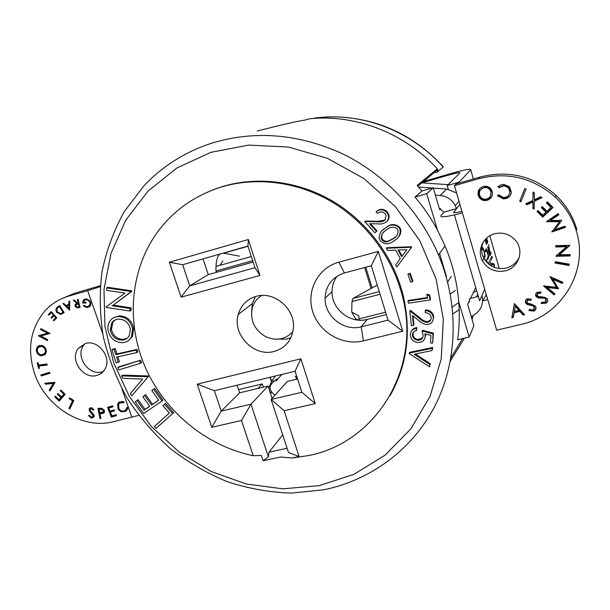 <?xml version="1.0" encoding="UTF-8"?>
<svg xmlns="http://www.w3.org/2000/svg" width="610" height="610" viewBox="0 0 610 610"><rect width="100%" height="100%" fill="white"/><g stroke="black" fill="none" stroke-linecap="round" stroke-linejoin="round"><path stroke-width="0.91" d="M448.106 184.662L421.83 182.855M455.38 290.512L450.294 293.989M446.573 276.917L439.581 253.402M372.138 287.874L365.779 267.233M450.942 357.796L462.586 338.603M437.606 171.578L436.783 170.464M437.797 171.593L443.188 167.056L442.936 166.393M403.096 362.233L403.332 362.958M313.593 118.439L314.943 118.066C360.617 111.729 410.865 130.41 443.188 167.056M476.616 296.849L477.729 294.401M476.684 290.817L473.314 292.533M319.251 485.651L353.922 474.336L385.078 455.136L411.003 428.716L430.141 396.18L441.213 359.054L443.325 319.266L436.104 279.022L419.787 240.66L395.211 206.47L363.812 178.486L327.463 158.325L288.355 147.048L248.773 145.104L210.915 152.34L176.77 168.063L147.971 191.151L125.759 220.172L110.951 253.516L103.99 289.483L104.943 326.373L113.574 362.561L129.373 396.508L151.593 426.794L179.271 452.17L211.266 471.538L246.265 483.989L282.796 488.831L319.251 485.651M211.19 143.35C254.317 130.098 298.092 133.575 342.538 153.781C384.796 174.315 419.985 211.342 438.491 254.911C459.582 305.267 457.508 361.921 434.884 406.069C411.979 450.134 370.217 480.337 323.635 489.807L291.397 493.109C269.605 492.346 248.239 488.549 227.309 481.709C206.92 473.253 187.933 462.22 170.35 448.617C153.804 433.733 139.446 416.973 127.276 398.338C116.54 378.871 108.557 358.421 103.342 336.979C99.804 315.248 99.346 293.562 101.961 271.923C106.361 250.611 113.818 230.466 124.341 211.495L144.036 185.737C162.435 166.233 184.815 152.111 211.19 143.35M256.192 296.361C246.958 299.174 240.973 305.213 238.235 314.493C232.052 334.608 254.057 357.308 274.111 351.444C285.259 348.119 291.664 340.525 293.326 328.66C295.812 309.255 274.393 290.68 256.192 296.361M255.422 296.582L252.327 303.635L251.533 312.938M274.149 339.137L286.784 339.107L290.901 337.681M307.997 455.647C374.937 443.348 422.387 369.294 402.181 295.293C392.253 256.962 365.969 222.078 331.527 201.681C296.971 181.46 255.834 176.465 220.69 187.209C193.21 196.077 171.479 211.983 155.504 234.919C129.32 273.272 126.4 325.237 145.996 368.951C165.813 412.612 206.935 446.131 253.203 455.716L241.468 420.496L211.784 427.297L197.205 384.163L300.867 358.81L315.279 403.591L284.138 410.721L299.106 456.539L292.251 457.996L307.997 455.647M390.057 395.638C407.358 365.024 411.636 331.253 402.905 294.333C393.015 256.139 366.839 221.384 332.519 201.071C298.092 180.934 257.1 175.962 222.07 186.668L212.547 190.023M292.251 457.996L280.539 457.02L263.085 460.756L261.339 455.487L253.203 455.716M473.215 315.53L472.056 319.304M464.446 338.161L450.348 361.029M458.743 301.874L469.174 337.033L457.599 339.793C459.368 327.349 459.749 314.707 458.743 301.874C457.203 282.743 452.628 264.077 445.018 245.876L437.431 229.985L426.68 193.728L433.199 187.743L421.975 190.968L417.103 185.448L437.317 168.84L437.797 169.626C438.11 171.471 437.339 172.493 435.487 172.699M426.68 193.728L415.021 197.06C423.66 207.286 431.133 218.258 437.431 229.985M415.021 197.06L421.975 190.968M257.29 130.998C281.858 124.737 297.611 121.123 304.565 120.147L309.56 118.782C355.18 113.994 404.575 132.866 437.317 168.84M173.69 412.68L156 428.426L154.299 426.512L169.382 413.062L162.839 405.703L164.464 404.247L165.455 403.408L173.69 412.68L156 428.426M135.252 401.761L137.044 400.526L143.99 410.24L149.709 406.344L142.816 396.691L144.608 395.463L151.509 405.124L158.737 400.206L151.814 390.507L153.636 389.256L162.039 401.022L143.655 413.511L135.252 401.761L138.096 399.702L145.02 409.394L149.641 406.245M142.816 396.691L145.637 394.639L152.53 404.285L158.669 400.107M151.814 390.507L154.65 388.448L163.03 400.19L162.039 401.022M148.489 376.439L131.653 395.882L130.418 393.435L142.603 379.031L122.801 378.352L121.558 375.897L122.64 375.127L148.238 375.951L148.489 376.439L131.653 395.882M118.912 366.816L140.62 360.19L141.535 362.546L140.483 363.293L118.729 369.912L117.814 367.563L118.912 366.816M117.814 356.812L119.354 361.707L116.106 362.919L111.95 349.766L113.063 349.057L115.221 348.569L116.906 353.914L137.075 349.423L137.837 351.878L136.785 352.603L116.571 357.086L118.264 362.447M113.864 317.612L119.461 315.881C127.101 316.277 131.851 320.448 133.72 328.401L132.439 336.438L128.245 340.708M131.158 307.867L131.058 310.437L129.976 311.069L106.163 307.425L106.178 306.883L124.958 293.075L106.666 290.352L106.742 287.889L107.878 287.31L131.768 290.848L131.745 291.412L113.147 305.13L131.158 307.867L130.067 308.492L129.976 311.069M376.751 211.174C380.327 208.521 383.789 208.727 387.144 211.8L388.86 214.743C389.477 217.343 388.852 219.562 386.992 221.384L386.458 221.849C383.842 223.641 380.892 224.32 377.59 223.87L369.5 223.702L376.492 231.365L377.041 230.885L374.944 232.784L364.666 221.514L365.245 221.056L377.628 221.3L385.078 220.134M370.514 223.725L377.041 230.885M382.958 229.993L385.825 227.721C390.537 223.641 395.143 223.496 399.642 227.294L400.617 229.238C401.273 232.654 400.282 235.521 397.644 237.831M386.412 248.255L386.938 247.729L411.331 246.76L411.59 247.241L396.828 266.989L395.669 264.908L400.305 258.541L395.646 250.138L387.625 250.428L386.412 248.255L410.858 247.286L411.125 247.767L396.828 266.989M408.418 273.814L410.149 273.265L412.932 281.08L412.474 281.69L410.736 282.232L407.945 274.409L408.418 273.814M407.96 301.111L427.541 298.122L426.886 294.752L427.305 294.104L429.692 295.065L430.515 299.274L430.103 299.937L408.387 303.231L407.96 301.111L408.433 300.455L427.435 297.55M425.063 310.681C428.822 310.673 431.43 312.366 432.902 315.759L433.268 317.505C433.367 321.562 431.377 323.895 427.29 324.505C424.095 324.245 421.296 322.942 418.902 320.608L412.459 315.553L413.45 325.488L411.338 325.587L409.859 310.978L419.771 318.74C421.845 320.822 424.263 322.042 427.038 322.408C429.837 321.943 431.201 320.303 431.148 317.497L430.912 316.331C429.844 313.944 427.961 312.747 425.269 312.755L425.49 309.994C429.234 309.987 431.842 311.679 433.313 315.065L433.672 316.803L432.734 321.012M413.023 316.003L413.9 324.772L413.45 325.488M409.859 310.978L410.324 310.292L420.206 318.039C422.272 320.113 424.69 321.333 427.457 321.699L430.79 319.846M425.2 336.362C424.644 340.532 422.173 342.568 417.789 342.454C414.114 342.035 411.719 340.121 410.591 336.705L410.37 334.402C410.721 330.803 412.749 328.79 416.462 328.378L416.378 330.567C413.954 330.925 412.627 332.305 412.398 334.699L412.551 336.118C413.458 338.603 415.265 339.991 417.957 340.281C421.136 340.311 422.867 338.786 423.149 335.706L422.135 331.039L422.57 330.307L433.428 333.159L432.65 343.148L430.553 342.972L430.858 335.37L424.873 333.822L425.2 336.362L425.62 335.622L424.606 338.946M425.498 333.983L425.62 335.622M411.506 330.91C412.68 328.889 414.472 327.806 416.904 327.654L416.378 330.567M413.305 332.153L413.008 335.37C413.916 337.856 415.707 339.244 418.399 339.526L422.707 337.757M409.691 352.321L432.749 347.486L431.994 350.544L414.121 354.265L429.867 364.498L430.279 363.682L429.524 366.755L409.165 353.548L409.691 352.321M415.372 354.006L430.279 363.682M299.106 456.539L288.522 452.513L271.122 399.466L301.866 392.283L295.065 371.238L214.362 390.69L221.224 411.125L239.616 392.817L237.092 385.207M211.784 427.297L221.224 411.125L250.969 404.178L268.049 386.038L239.616 392.817M468.465 302.72L469.143 302.263M364.635 267.538L371.086 288.454M263.383 387.152L262.308 383.888L238.54 389.577M469.174 337.033L473.932 325.656L467.656 304.413L469.708 300.112M475.708 287.501L470.531 298.374M440.633 208.65L439.68 209.695L433.199 187.743M169.374 262.239L248.339 239.501L259.982 275.468L181.109 297.161L169.374 262.239L182.665 264.725L189.725 285.861L254.957 267.721L247.942 246.066L182.665 264.725M338.855 262.186L378.337 251.427L402.745 331.23L363.4 340.883C342.66 346.091 319.198 332.465 312.747 311.702C305.984 291.031 317.932 267.767 338.855 262.186L344.406 272.967C332.244 277.031 325.809 285.465 325.084 298.267C324.489 316.209 343.971 331.68 361.181 326.823L388.021 320.113L371.307 265.746L344.406 272.967M257.908 388.456L262.308 383.888M272.09 398.383L268.049 386.038M297.573 379.001L287.295 381.448L271.122 399.466L284.138 410.721M253.119 262.048L208.254 274.614L203.046 258.899M241.468 420.496L250.969 404.178L268.4 456.837L269.002 452.185L287.127 448.258M282.712 434.793L269.002 452.185M405.002 303.81L402.341 295.08M451.179 276.361L447.679 282.171M386.321 314.585L367.205 319.396C350.407 324.169 331.413 309.11 332.023 291.603C332.092 285.838 333.815 280.676 337.185 276.116M406.725 331.489L407.419 331.314M208.254 274.614L189.725 285.861L181.109 297.161M391.056 393.846L391.803 392.543M378.337 251.427L371.307 265.746M388.021 320.113L402.745 331.23M254.957 267.721L259.982 275.468M248.339 239.501L247.942 246.066M263.085 460.756L268.4 456.837M197.205 384.163L214.362 390.69M300.867 358.81L295.065 371.238M315.279 403.591L301.866 392.283M409.234 353.098L432.345 348.264L432.749 347.486M429.867 364.498L429.524 366.755M432.345 348.264L431.994 350.544M422.135 331.039L433.024 333.899L433.428 333.159M433.024 333.899L432.65 343.148M417.957 340.281L418.399 339.526M412.398 334.699L412.856 333.967M416.462 328.378L416.904 327.654M427.038 322.408L427.457 321.699M433.268 317.505L433.672 316.803M426.886 294.752L429.272 295.705L429.692 295.065M429.272 295.705L430.103 299.937M407.945 274.409L410.149 273.265M409.684 273.86L412.474 281.69M401.693 256.703L406.87 249.696L397.987 250.024L401.693 256.703M410.858 247.286L411.331 246.76M411.125 247.767L411.59 247.241M398.765 250.001L402.142 256.093M380.274 240.881L379.161 238.434C379.084 233.904 381.128 230.488 385.299 228.201C390.019 224.114 394.639 223.969 399.146 227.774L400.122 229.718C400.595 234.575 398.612 238.235 394.174 240.714C389.371 244.686 384.735 244.747 380.274 240.881M386.488 229.955C382.988 231.785 381.235 234.553 381.227 238.258L381.929 239.829C383.53 241.659 385.489 242.223 387.815 241.529L392.916 239.021C396.546 237.054 398.261 234.126 398.063 230.237L397.468 229.032C393.786 226.325 390.125 226.63 386.488 229.955M385.299 228.201L385.825 227.721M399.146 227.774L399.642 227.294M384.147 231.754C382.256 233.34 381.463 235.338 381.768 237.763L382.462 239.318C384.064 241.148 386.023 241.712 388.341 241.019L393.427 238.518L395.943 236.512M381.929 239.829L382.462 239.318M387.815 241.529L388.341 241.019M392.916 239.021L393.427 238.518M364.666 221.514L377.079 221.765C379.969 222.2 382.592 221.697 384.948 220.256L386.168 215.643L384.986 213.569C382.562 211.411 380.068 211.327 377.514 213.325L376.057 211.723C379.664 208.948 383.179 209.116 386.618 212.242L387.144 211.8M376.492 231.365L374.944 232.784M386.618 212.242L388.341 215.185C388.959 217.8 388.334 220.019 386.458 221.849M106.742 287.889L130.677 291.435L130.662 291.999L113.147 305.13M112.026 305.747L130.067 308.492M130.662 291.999L131.745 291.412M130.677 291.435L131.768 290.848M122.335 342.675C114.756 342.271 109.998 338.138 108.061 330.3C107.535 326.983 108.084 324.009 109.716 321.386C111.744 318.329 114.619 316.712 118.355 316.521C126.011 316.918 130.769 321.104 132.644 329.08L131.363 337.132C129.358 340.609 126.354 342.454 122.335 342.675M110.326 330.086C111.927 336.468 115.808 339.8 121.954 340.106C125.218 339.938 127.665 338.458 129.297 335.652L130.372 329.263C128.84 322.766 124.966 319.373 118.736 319.099C115.725 319.243 113.399 320.54 111.744 322.987L110.326 330.086L111.439 329.423C113.041 335.782 116.914 339.114 123.045 339.412L126.895 338.443M132.644 329.08L133.72 328.401M118.355 316.521L119.461 315.881M115.13 319.968L112.865 322.332L111.439 329.423M121.954 340.106L123.045 339.412M111.95 349.766L114.116 349.286L115.801 354.639L136.015 350.14L137.075 349.423M136.015 350.14L136.785 352.603M115.801 354.639L116.906 353.914M114.116 349.286L115.221 348.569M117.814 367.563L140.62 360.19M139.568 360.929L140.483 363.293M121.558 375.897L147.208 376.728L148.238 375.951M147.208 376.728L147.46 377.224M153.636 389.256L154.65 388.448M151.509 405.124L152.53 404.285M144.608 395.463L145.637 394.639M143.99 410.24L145.02 409.394M137.044 400.526L138.096 399.702M164.464 404.247L172.714 413.542M85.461 343.476L78.278 348.379C69.266 359.397 83.135 379.717 96.723 375.463C100.101 374.555 102.732 372.618 104.63 369.652C112.575 358.337 98.561 339.175 85.461 343.476M85.08 343.582L83.776 345.1C74.839 356.011 88.549 376.118 102.015 371.887L103.242 371.513M494.641 233.752C482.861 236.581 476.669 250.748 482.548 260.981C487.817 269.384 495.419 272.662 505.339 270.825C518.081 268.026 524.272 251.793 516.342 241.43C510.73 234.423 503.494 231.869 494.641 233.752M483.295 241.934C480.954 247.469 481.153 252.929 483.882 258.32C489.09 266.616 496.601 269.856 506.407 268.034C512.446 266.334 516.754 262.689 519.323 257.1M423.508 181.467L449.776 173.842C463.882 169.862 470.867 168.52 470.729 169.839L459.025 182.169L459.269 183.008M492.285 257.367L490.981 260.157L490.631 258.937L491.934 256.162L492.285 257.367L491.241 257.633M486.673 238.014L487.794 241.895L486.437 244.496L485.034 239.654M485.194 239.463L486.223 243.001L486.65 242.2L485.697 238.937M485.865 238.769L486.788 241.941L487.306 240.95L486.505 238.167M488.473 257.839L487.642 259.563L487.283 258.327L488.274 256.192L486.605 250.054L485.43 251.938L485.064 250.695L486.368 248.834L487.741 252.143L488.694 257.001L488.473 257.839L487.382 258.129M481.664 249.101L482.807 247.652L484.21 251.03L485.171 255.979L484.065 258.587L483.7 257.321L484.744 255.155L484.081 251.389L482.96 248.842L481.679 250.39M439.299 208.384L444.004 212.127L456.486 208.643L453.733 212.615M454.404 214.918L479.62 300.829L484.698 289.193M487.421 263.002L486.078 259.09L487.779 263.345M489.174 264.526L488.717 261.865L489.456 264.732M491.568 266.097L489.578 260.043L491.828 266.242M491.088 253.242L489.769 255.987L487.664 246.745L489.418 250.817L488.595 244.648L489.845 252.311L490.135 253.295L490.737 252.044L491.088 253.242L489.99 253.531M494.016 267.264L493.947 265.075L492.247 264.519L491.889 263.284L494.222 264.054L494.374 267.394M421.838 182.855L448.35 175.169C456.219 172.95 460.07 172.218 459.887 172.981L447.191 185.57L448.266 189.23M479.536 194.803L480.428 196.786C482.03 198.791 484.111 199.546 486.658 199.058C490.051 197.846 491.462 195.475 490.897 191.959L489.899 189.824C488.29 187.933 486.269 187.232 483.821 187.727C480.39 188.917 478.964 191.273 479.536 194.803M518.942 310.33L515.374 306.273L514.413 311.42L518.942 310.33L519.209 309.346L515.656 305.305L515.374 306.273M480.68 189.649L483.821 187.727M484.233 187.186C486.666 186.69 488.679 187.384 490.28 189.268L491.279 191.395L490.897 191.959M491.279 191.395L490.349 196.283M479.651 188.749L478.583 194.567L479.62 196.923C481.618 199.478 484.226 200.423 487.443 199.744L491.576 196.992M514.55 303.589L512.133 316.788L513.49 316.468M520.139 310.421L519.872 311.413L514.177 312.785L514.459 311.794L520.139 310.421L523.403 314.089L523.891 313.967M529.411 309.682L534.162 310.147L536.045 308.073M526.941 300.776L527.978 299.136L531.158 299.098M525.538 300.425L525.972 302.186L527.574 303.574L533.476 305.046L534.535 305.984L534.589 307.92M541.512 302.606L546.446 302.156L547.681 300.402M537.235 294.111L537.944 292.609L541.047 291.9M535.816 293.822L536.609 295.957L538.538 297.047L544.631 297.284L545.881 297.985L546.247 300.227M544.699 285.899L554.337 294.005L554.62 293.601M558.531 288.301L558.463 288.797L547.185 287.44L547.353 286.532L558.241 287.829M562.283 282.56L562.168 283.459L552.927 279.235L553.079 278.351L562.283 282.56L562.542 282.178M550.616 276.818L556.579 286.403L556.442 287.318L549.968 276.528L562.931 282.354L562.168 283.459M555.192 262.216L569.107 264.641L569.206 264.138M556.579 255.491L570.167 255.163M555.878 245.67L555.748 247.004L555.718 245.67L569.946 245.296L559.408 254.827L559.538 254.027L569.496 245.304M555.893 246.234L566.728 245.952L566.629 246.722L555.748 247.004M552.187 231.182L565.211 226.806M555.062 229.566L561.757 220.317L555.062 229.566L564.883 226.196L565.508 227.37L551.852 231.96L559.545 221.613L546.392 221.72L558.188 213.591L558.829 214.796L550.35 220.553L561.764 220.317M550.35 220.553L550.51 219.882L558.607 214.377M547.109 221.224L559.675 220.934L559.545 221.613M537.501 211.098L542.908 216.481L552.751 207.232M546.751 202.444L551.15 206.82L550.998 207.446L546.346 202.825L547.361 201.864L553.003 207.476L542.717 217.145L537.059 211.51L538.066 210.564L542.74 215.208L545.95 212.196L541.306 207.583L542.313 206.63L546.957 211.243L550.998 207.446M541.733 207.179L546.125 211.548L545.95 212.196M526.384 203.565L527.299 204.129L533.109 201.361L532.987 207.613L534.162 208.338M533.262 192.234L532.904 200.438L533.048 192.104L534.444 192.958L534.337 199.752L540.658 196.763L542.054 197.617L534.314 201.3L534.528 200.698L541.596 197.335M524.813 188.513L519.941 200.682L521.214 201.163M497.905 195.246L503.624 198.265C506.658 198.418 509.014 197.259 510.7 194.773M498.454 186.347L499.392 187.148L504.447 185.196L508.839 187.247L510.196 191.433L509.884 191.998L508.519 187.796L504.112 185.737L499.041 187.697L497.996 186.812L500.398 185.089L503.791 184.426L509.594 186.805L511.355 192.211C510.562 196.626 507.878 198.845 503.288 198.852L497.394 195.589L498.545 194.826L503.364 197.503C507.108 197.442 509.274 195.604 509.884 191.998M456.554 192.92L446.604 189.031L433.306 188.109M432.185 188.032L418.59 187.087M435.403 195.192L440.176 195.535C446.985 196.252 452.033 199.623 455.304 205.631L458.987 201.231M478.583 194.567L478.156 195.139C477.478 190.808 479.246 187.91 483.455 186.454C486.505 185.806 489.037 186.652 491.065 188.993L492.308 191.616C492.987 195.962 491.233 198.868 487.047 200.339C483.821 201.018 481.206 200.072 479.193 197.503L478.156 195.139M487.443 199.744L487.047 200.339M462.388 212.875L496.685 330.208L520.81 324.451C560.857 315.934 588.604 272.197 576.702 232.235C572.881 218.754 565.805 207.087 555.481 197.243C533.01 177.678 507.444 171.501 478.758 178.715L480.169 177.022L456.135 183.907L454.442 185.676L462.388 212.875C447.305 216.847 440.138 217.793 440.87 215.726L444.004 212.127M478.758 178.715L454.442 185.676M480.169 177.022C508.504 169.877 533.765 175.97 555.954 195.291C566.149 205.013 573.133 216.535 576.9 229.848M514.177 312.785L513.307 317.444L511.836 317.802L514.436 303.62L524.577 314.752L523.151 315.088L519.872 311.413M523.403 314.089L523.151 315.088M512.133 316.788L511.836 317.802M528.534 303.536L530.753 303.917L535.626 306.281C536.472 308.347 535.908 309.964 533.948 311.138L528.9 310.498L529.594 309.392L533.193 310.063L534.322 306.96L533.254 306.014L527.337 304.542L525.683 303.086C524.897 301.302 525.362 299.899 527.078 298.869L531.348 299.182L530.761 300.402L527.734 300.089L526.91 302.408L528.534 303.536M527.978 299.136L527.734 300.089M530.99 299.449L530.761 300.402M525.934 302.118L525.683 303.086M527.574 303.574L527.337 304.542M533.476 305.046L533.254 306.014M534.535 305.984L534.322 306.96M534.162 310.147L533.948 311.138M539.278 296.757L541.543 296.681L547.124 298.389C548.07 300.173 547.78 301.752 546.27 303.117L541.192 303.528L541.619 302.301L545.294 302.217L545.706 298.938L544.455 298.229L538.34 297.993L536.076 296.475C535.283 294.965 535.534 293.631 536.823 292.48L541.062 291.908L540.765 293.227L537.738 293.54L537.265 295.736L539.278 296.757M537.944 292.609L537.738 293.54M540.956 292.297L540.765 293.227M536.609 295.957L536.404 296.895M538.538 297.047L538.34 297.993M544.631 297.284L544.455 298.229M545.881 297.985L545.706 298.938M546.446 302.156L546.27 303.117M552.927 279.235L558.463 288.797M554.337 294.005L554.2 294.943L543.495 285.945L556.442 287.318M547.185 287.44L554.94 293.867L554.2 294.943M555.031 263.04L555.291 261.705L569.283 264.145L569.023 265.48L555.031 263.04M569.107 264.641L569.023 265.48M556.053 255.948L566.629 246.722M559.408 254.827L570.159 254.568L570.19 255.964L555.992 256.307M551.951 231.487L551.852 231.96M542.908 216.481L542.717 217.145M527.299 204.129L527.055 204.746L525.683 203.9L532.904 200.438M533.109 201.361L532.881 201.971L527.055 204.746M532.987 207.613L532.881 201.971M534.314 201.3L534.146 209.1L532.759 208.246M519.941 200.682L524.783 188.505L526.087 188.993L520.971 201.773L519.667 201.285M499.392 187.148L499.041 187.697M504.447 185.196L504.112 185.737M503.624 198.265L503.288 198.852M459.193 309.636L452.925 313.86M481.938 295.522C483.753 303.262 481.488 309.506 475.152 314.234L471.316 316.796M452.262 306.983L458.796 302.552M459.925 204.426L456.486 208.643L455.304 205.631M461.938 211.327C456.013 212.776 453.238 213.058 453.604 212.181M468.022 303.643L469.509 301.363L469.509 298.633L478.324 296.422M486.33 294.798L482.624 300.768M482.617 300.882L487.741 299.609M459.025 182.169L447.191 185.57M45.414 351.413C45.262 348.745 43.943 347.067 41.442 346.381L38.148 347.448L37.225 349.904C37.416 352.549 38.75 354.204 41.228 354.883L44.621 353.693L45.414 351.413L46.337 350.887M62.678 312.556L63.112 312.274L59.422 306.578L57.096 308.378L57.294 311.916L60.672 313.593L63.76 312M75.709 305.93L77.859 306.983L79.155 306.769L78.454 304.032L75.915 304.764L75.709 305.93M68.938 305.236L66.581 306.144L68.968 308.492L68.938 305.236L69.708 304.847M103.486 410.782L100.81 409.226L99.117 409.341L99.796 412.772L103.334 411.903L103.486 410.782L104.318 410.149M42.669 345.702L41.442 346.381M41.739 345.405L40.008 346.373M44.454 353.892L46.131 352.969M63.73 311.954L63.112 312.274M60.054 306.266L59.422 306.578M62.479 312.686L63.798 312.053M79.834 306.418L79.155 306.769M79.132 303.681L78.454 304.032M79.048 303.345L77.188 304.23M78.873 303.376L76.814 304.306M69.738 308.096L68.968 308.492M69.708 304.733L66.581 306.144M100.566 408.25L99.117 409.341M104.104 411.323L104.539 411.117M70.615 407.259L73.795 400.518M58.11 393.618L57.355 394.113L57.942 393.45L61.45 396.912L64.774 393.923M55.624 396.393L54.862 396.896L55.449 396.218L58.987 399.718L60.687 398.574L62.388 396.286M60.474 399.619L59.932 399.085M51.065 389.081L54.969 382.371L47.115 383.011M49.761 372.824L42.959 374.898L42.761 374.403M47.061 364.231L40.687 365.009L38.926 366.046L39.475 368.287L38.575 368.394L37.24 362.889L38.133 362.782L38.682 365.016L47.008 364.002L47.252 365.024L38.926 366.046M39.886 365.481L39.741 364.887M44.972 354.867L42.761 354.875M38.3 347.281L39.482 345.374M116.22 414.937L112.797 415.623M111.142 411.46L110.898 410.835M109.556 407.457L109.304 406.817M114.329 410.156L111.912 410.873L110.364 412.063L111.882 415.89L116.106 414.655L116.487 415.616L111.363 417.11L107.49 407.35L112.659 405.825L113.041 406.786L108.771 408.052L109.983 411.102L114.215 409.859L114.588 410.82L110.364 412.063M112.781 406.146L110.326 406.87L108.771 408.052M118.675 404.178L119.712 401.845M126.705 410.355L124.043 410.949M126.415 409.363L127.711 408.12M122.366 401.342L120.765 402.287M50.226 313.807L51.682 312.068M52.933 316.872L54.381 315.126M55.182 319.472L56.646 317.696M57.775 307.722L59.704 305.724M62.738 313.494L60.954 313.502M76.547 304.382L76.868 303.483M79.948 306.861L78.263 306.914M89.777 306.647L87.954 306.662M84.531 300.196L85.247 299.022M86.864 299.022L85.728 299.762M89.266 305.877L90.684 305.221M67.596 305.633L67.054 305.091M100.726 413.199L100.635 412.726M99.857 408.784L99.758 408.296M104.371 412.268L102.579 412.497M93.932 416.927L92.629 416.851M91.957 407.861L90.844 408.753M90.684 408.807L90.814 407.701M93.688 415.921L94.161 415.7M49.585 333.228L40.824 336.011L47.694 339.656L47.351 340.594L38.278 335.774L47.496 333.197L40.534 329.507L40.855 328.607L49.959 333.426L40.824 336.011M41.549 335.622L40.435 335.035M69.182 398.681L69.57 397.865L73.825 400.541L69.799 408.967L68.915 408.41L72.552 400.8L69.182 398.681L69.99 398.124M73.352 400.244L72.552 400.8M70.577 407.244L68.915 408.41M61.061 390.255L60.291 390.758L60.886 390.087L65.156 394.296L59.147 401.121L54.862 396.896M64.576 393.724L63.814 394.235L60.291 390.758M61.45 396.912L63.814 394.235M62.556 396.454L60.863 397.583L57.355 394.113M58.987 399.718L60.863 397.583M44.812 383.225L55.045 382.462L49.89 391.033L49.265 390.08L53.245 383.454L45.43 384.186L44.812 383.225M47.168 383.095L45.43 384.186M54.969 382.371L53.245 383.454M50.988 388.974L49.265 390.08M40.824 374.99L49.562 372.329L49.951 373.305L41.205 375.958L40.824 374.99M42.959 374.898L41.205 375.958M39.383 367.921L38.575 368.394M41.472 345.344C44.538 346.205 46.162 348.272 46.352 351.551L45.361 354.456L41.198 355.927C38.14 355.081 36.508 353.03 36.287 349.774L37.347 346.724L41.472 345.344M37.301 349.217L36.287 349.774M42.959 354.921L41.198 355.927M112.911 415.906L111.363 417.11M121.093 411.803L118.05 409.211L117.646 403.782L119.392 402.02L124.104 401.845L123.815 402.76L119.972 402.897L118.592 404.323L118.935 408.799C120.658 411.064 122.648 411.651 124.905 410.56L126.339 409.074L126.788 407.434L127.764 407.602L127.269 409.501L125.401 411.437L121.093 411.803L122.069 411.041M118.82 408.608L118.05 409.211M126.567 410.507L125.401 411.437M121.497 401.731L119.972 402.897M48.869 315.149L48.327 314.531L51.278 311.603L56.806 317.871L53.825 320.814L53.283 320.197L55.739 317.772L54.016 315.812L51.575 318.214L51.034 317.604L53.474 315.195L51.301 312.739L48.869 315.149M50.089 313.647L48.327 314.531M51.98 312.396L51.301 312.739M54.145 314.851L53.474 315.195M52.788 316.712L51.034 317.604M54.679 315.469L54.016 315.812M56.41 317.421L55.739 317.772M55.022 319.297L53.283 320.197M60.733 314.455L56.684 312.335L55.884 310.284L56.364 307.958L59.574 305.526L64.134 312.579L60.733 314.455L62.456 313.57M57.348 312L56.684 312.335M59.383 305.938L57.645 306.799M78.255 303.246L77.295 299.502L78.034 299.38L80.093 307.432L76.936 307.844L74.938 306.06L75.251 304.245L76.929 303.467L73.322 300.173L74.229 300.021L77.836 303.315L78.934 302.903M77.615 303.124L76.929 303.467M75.663 305.694L74.938 306.06M78.621 306.975L76.936 307.844M102.732 333.822L102.541 332.801M102.64 333.327L87.649 290.673L68.877 296.048C59.612 298.763 51.736 303.589 45.262 310.528C30.241 328.401 26.748 349.644 34.808 374.258C46.07 407.16 82.663 429.654 113.132 421.769L138.752 415.357M63.394 297.947L74.534 293.296L68.877 296.048M89.731 300.654L90.905 303.467L90.082 306.312L86.986 307.608L83.334 305.877L83.883 305.297L86.902 306.792L89.434 305.686L90.097 303.452C89.67 301.218 88.389 299.983 86.254 299.746L84.035 300.646L83.456 302.202L85.918 302.301L85.98 303.094L82.655 302.964L83.418 300.051L86.216 298.961L89.731 300.654M84.088 302.224L82.655 302.964M87.428 299.144L86.254 299.746M90.859 303.048L90.097 303.452M84.081 305.488L83.334 305.877M88.641 306.738L86.986 307.608M68.892 301.401L69.662 301.104L69.593 310.162L63.028 303.666L63.768 303.383L65.949 305.511L68.922 304.367L68.892 301.401M69.692 303.978L68.922 304.367M99.994 413.755L100.925 418.445L99.964 418.506L97.966 408.418L102.114 408.296L104.478 410.713L104.287 412.429L103.075 413.389L99.994 413.755L101.412 412.68M104.257 412.49L103.075 413.389M100.81 417.858L99.964 418.506M91.942 412.36L94.169 415.86L93.879 417.042L91.454 418.147L88.519 415.639L89.334 415.242L91.355 417.164L92.926 416.493L93.124 415.73L89.594 411.315L89.06 409.722L89.342 408.586L91.378 407.716L93.94 409.699L93.155 410.202L91.37 408.738L90.204 409.226L90.684 411.193L91.942 412.36M92.339 408.029L91.37 408.738M93.909 409.645L93.155 410.202M90.669 408.547L89.06 409.722M90.349 410.751L89.594 411.315M93.574 414.121L92.781 414.708M94.031 415.052L93.124 415.73M93.055 416.943L91.454 418.147M41.549 328.981L40.534 329.507M48.503 332.656L47.496 333.197M38.933 335.424L38.278 335.774M100.269 285.678L74.534 293.296M100.185 286.731L87.649 290.673M481.664 249.185L482.876 248.865M484.256 256.223L485.171 255.979M485.255 250.336L486.452 250.024M487.817 257.229L488.694 257.001M486.643 242.2L487.794 241.895M488.816 251.945L489.555 254.484L489.998 253.569L488.015 247.965L488.618 251.999M492.316 264.542L494.222 264.054M492.628 264.648L494.268 264.221M400.183 229.932L400.557 229.291M404.826 307.867L405.574 307.089M379.26 291.611L352.915 298.45L351.97 301.546L351.734 312.084L355.394 318.519L358.322 320.105M352.915 298.45L377.247 285.061M403.546 299.037L403.172 299.418M359.603 320.181L358.893 318.923L385.581 312.183M351.734 312.084L358.939 315.942L358.893 318.923M261.629 295.499C256.833 298.526 253.684 302.834 252.197 308.408C250.115 320.524 254.523 329.896 265.419 336.529C276.078 341.272 285.236 339.663 292.876 331.695M222.871 260.813L220.157 265.281M252.677 260.683L215.894 271L216.009 266.456L251.32 256.497M216.939 272.182L215.894 271M239.379 256.139L223.207 253.142M219.989 254.057C217.549 256.025 216.222 260.157 216.009 266.456M274.157 381.036L271.808 381.029L268.72 388.082M271.808 381.029L275.423 375.973M297.039 379.13L295.347 376.431L296.582 375.943M276.101 381.036L281.866 374.418M270.558 393.709L271.519 391.521M403.195 362.553L402.905 363.057M433.702 317.261L433.298 317.962M216.756 188.49L218.151 187.949M363.4 340.883L361.181 326.823L367.205 319.396M419.771 318.74L420.206 318.039M377.079 221.765L377.628 221.3M470.729 169.839L473.375 178.966M489.799 235.757L499.293 268.552M530.357 304.215L530.12 305.191M541.39 297.108L541.2 298.061M446.604 189.031L440.176 195.535M102.061 408.288L100.81 409.226M79.979 306.975L78.629 307.676M102.144 412.604L100.673 413.71M91.881 412.307L91.111 412.878M121.916 388.829L131.851 417.301M483.791 257.138L484.942 256.833M481.664 249.398L482.693 249.132M485.125 250.588L486.269 250.291M351.97 301.546L380.076 294.272M247.995 246.249L223.664 253.203M242.749 247.553L242.101 247.935M271.625 381.448L270.245 377.216M340.098 117.059C380.434 119.491 414.846 136.083 443.325 166.835M252.327 303.635L238.235 314.493M402.181 295.293L402.905 294.333M438.491 254.911L445.018 245.876M417.797 186.202L437.797 169.626M325.084 298.267L332.023 291.603M413.008 335.37L412.551 336.118M433.313 315.065L432.902 315.759M400.617 229.238L400.122 229.718M381.768 237.763L381.227 238.258M388.86 214.743L388.341 215.185M132.439 336.438L131.363 337.132M112.865 322.332L111.744 322.987M83.776 345.1L78.278 348.379M483.882 258.32L482.548 260.981M489.899 189.824L490.28 189.268M479.193 197.503L479.62 196.923M555.481 197.243L555.954 195.291M525.728 303.147L525.972 302.186M536.076 296.475L536.282 295.53M545.897 299.19L546.072 298.237M508.519 187.796L508.839 187.247M497.768 196.123L498.126 195.543M44.621 353.693L46.177 352.816M103.334 411.903L104.523 411.003M37.347 346.724L39.124 345.748M126.339 409.074L127.734 407.976M117.646 403.782L119.179 402.615M56.57 307.699L58.316 306.838M75.251 304.245L76.677 303.521M83.418 300.051L85.087 299.205M89.434 305.686L90.76 304.992M89.342 408.586L90.486 407.754M92.926 416.493L94.146 415.578M482.807 247.652L482.388 247.767M486.368 248.834L485.979 248.941M269.978 377.285L271.465 381.822M277.245 378.879C268.583 384.346 267.813 389.798 274.935 395.219"/></g></svg>
